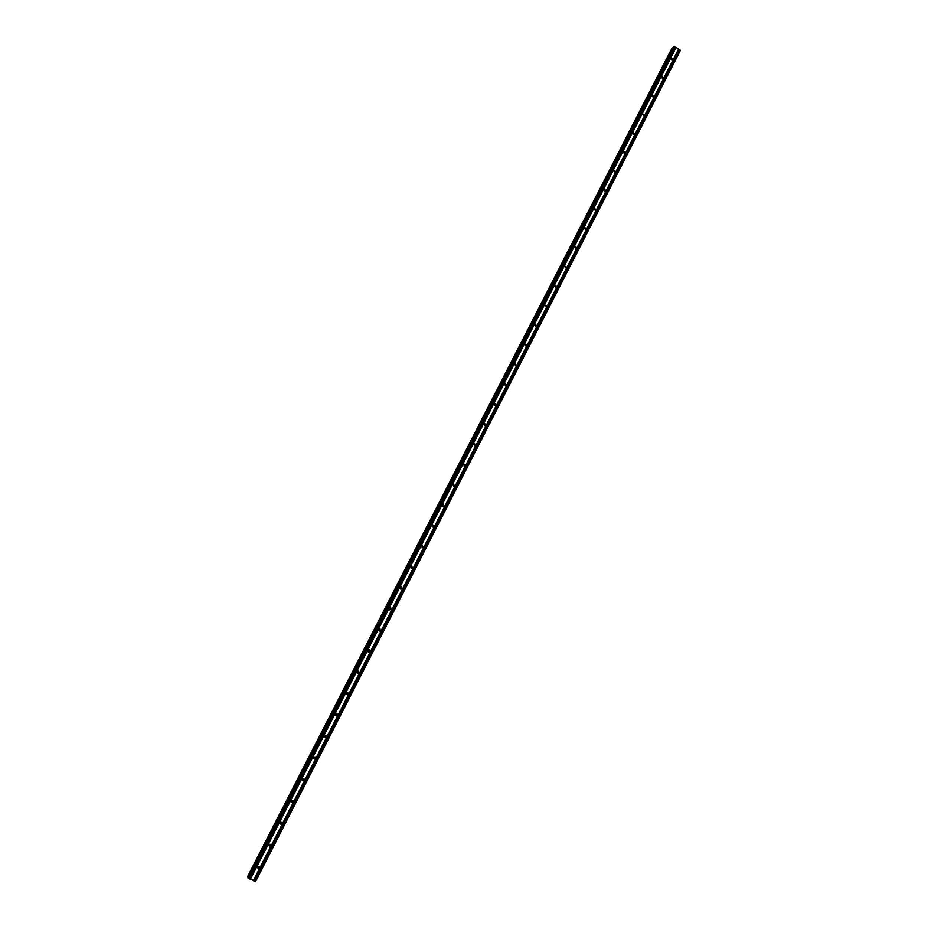 <?xml version="1.0" encoding="UTF-8"?>
<svg xmlns="http://www.w3.org/2000/svg" width="928" height="928" viewBox="0 0 928 928"><rect width="100%" height="100%" fill="white"/><g stroke="black" fill="none" stroke-linecap="round" stroke-linejoin="round"><path stroke-width="1.39" d="M257.021 866.938L257.961 866.172L259.422 868.051L258.471 868.817L257.021 866.938M259.214 866.497L258.123 867.75L256.87 867.413M268.343 844.816L269.213 844.074L270.732 845.942L269.851 846.684L268.343 844.816M270.5 844.364L269.468 845.675L268.18 845.385M279.606 822.8L280.418 822.092L281.996 823.925L281.172 824.644L279.606 822.8M281.729 822.336L280.755 823.704L279.444 823.461M290.824 800.887L291.566 800.203L293.19 802.024L292.436 802.72L290.824 800.887M292.9 800.4L291.995 801.838L290.673 801.641M301.983 779.091L302.679 778.43L304.349 780.228L303.642 780.889L301.983 779.091M304.001 778.569L303.062 780.146M313.084 757.387L313.734 756.749L315.439 758.536L314.778 759.174L313.084 757.387M315.044 756.83L314.279 758.431L312.968 758.327M324.139 735.788L324.742 735.173L326.482 736.936L325.867 737.551L324.139 735.788M326.03 735.208L325.334 736.878L324.046 736.832M335.136 714.293L335.716 713.702L337.479 715.453L336.899 716.045L335.136 714.293M336.957 713.678L336.33 715.43L335.089 715.442M346.086 692.903L346.62 692.334L348.418 694.063L347.872 694.631L346.086 692.903M347.814 692.253L347.814 693.506L346.086 694.144M356.99 671.605L357.489 671.06L359.298 672.777L358.8 673.322L356.99 671.605M358.614 670.932L358.672 672.278L357.048 672.951M369.344 649.716L369.008 651.688L369.657 652.117L367.836 650.412L368.312 649.89L370.144 651.584L369.541 652.187M380.028 628.604L379.784 630.634L380.468 631.005L378.624 629.323L379.076 628.813L380.932 630.495L380.445 631.028M389.366 608.327L389.795 607.84L391.662 609.51L391.233 609.998L389.366 608.327M390.665 607.608L390.943 609.197L389.656 609.916M400.061 587.436L400.467 586.96L402.346 588.619L401.94 589.094L400.061 587.436M401.232 586.716L401.604 588.364L400.432 589.083M410.71 566.637L412.983 567.82L412.6 568.284L410.71 566.637M411.765 565.929L412.218 567.634L411.15 568.342M421.3 545.931L423.574 547.126L421.3 545.931M422.24 545.246L422.774 546.998L421.822 547.682M431.845 525.329L434.107 526.524L431.845 525.329M432.68 524.668L433.283 526.454L432.448 527.116M442.343 504.82L444.593 506.027L442.343 504.82M443.062 504.194L443.735 506.004L443.016 506.63M452.794 484.404L455.033 485.611L452.794 484.404M453.421 483.813L454.152 485.646L453.525 486.237M463.2 464.081L465.427 465.299L463.2 464.081M463.733 463.548L464.522 465.392L463.977 465.937M473.547 443.862L475.762 445.069L473.547 443.862M473.999 443.364L474.382 445.718M483.848 423.725L486.063 424.943L483.848 423.725M484.23 423.284L484.718 425.592M494.114 403.68L496.318 404.898L494.114 403.68M494.415 403.297L495.018 405.548L496.039 405.258M504.322 383.728L506.514 384.958L504.322 383.728M504.565 383.403L505.25 385.607L506.259 385.306M514.483 363.869L516.676 365.098L514.483 363.869M514.68 363.59L515.434 365.748M524.598 344.102L526.779 345.332L524.598 344.102M524.749 343.882L525.573 345.982M534.679 324.417L536.848 325.658L534.679 324.417M534.772 324.255L535.653 326.296M544.701 304.836L546.859 306.078L544.701 304.836M544.759 304.72L545.687 306.704L544.771 304.732M554.677 285.325L556.835 286.578L554.677 285.325M554.712 285.279L555.663 287.204L554.689 285.314M564.618 265.918L566.764 267.16L564.618 265.918L565.604 267.786M574.513 246.593L576.648 247.846L574.513 246.593M574.478 246.651L575.488 248.46M584.362 227.348L586.484 228.601L584.362 227.348M584.304 227.464L585.324 229.216M594.164 208.197L596.089 209.728L594.164 208.197M594.082 208.371L595.115 210.064M603.919 189.126L606.03 190.391L603.919 189.126M603.826 189.358L604.859 190.982M613.628 170.149L615.566 171.668L613.628 170.149M613.536 170.427L614.568 172.005M623.303 151.241L625.402 152.517L623.303 151.241M623.187 151.589L624.219 153.097M632.931 132.426L634.856 133.945L632.931 132.426M632.815 132.832L633.824 134.27M642.524 113.692L644.438 115.211L642.524 113.692M642.396 114.156L643.382 115.536M652.071 95.05L653.985 96.558L652.071 95.05M651.943 95.572L652.906 96.883M661.571 76.479L663.485 77.987L661.571 76.479M661.444 77.059L662.372 78.3M671.025 58L672.939 59.508L671.025 58M670.909 58.638L671.802 59.81M623.21 152.099L623.755 152.9M613.512 170.833L614.185 171.866M603.78 189.683L604.557 190.901M594.036 208.626L594.871 209.995M584.246 227.662L585.139 229.181M574.432 246.778L575.348 248.437M564.572 266L565.512 267.774M534.899 324.278L535.723 326.192M524.981 343.928L525.7 345.784M515.017 363.695L515.643 365.446M505.029 383.566L505.54 385.201M494.995 403.564L495.378 405.037M484.915 423.69L485.182 424.943M474.8 443.955L474.95 444.906M337.34 713.992L337.119 714.676M259.016 867.088L257.369 867.726M270.257 845.106L268.842 845.721M281.416 823.24L280.314 823.786M292.482 801.514L291.786 801.908M347.362 694.156L346.422 694.55M358.278 672.916L357.431 673.334M369.135 651.769L368.393 652.198M379.946 630.715L379.297 631.144M676.094 47.479L673.635 46.725L247.962 877.83L255.536 881.6L680.398 50.414L676.094 47.479L250.34 879.292M672.962 48.047L672.046 48.059L247.602 876.6L248.298 877.192M247.973 877.83L673.647 46.713M247.602 876.589L672.058 48.047M379.784 630.634L378.833 630.831M369.008 651.688L367.964 651.85M303.642 780.889L301.844 779.938M678.623 49.068L253.321 880.672M678.693 49.184L253.437 880.695M678.96 49.358L253.762 880.846M679.134 49.393L253.901 880.939M680.212 50.066L255.177 881.53M674.018 46.4L248.043 878.12M674.505 46.493L248.484 878.433M675.596 47.166L249.76 879.025M675.654 47.282L249.876 879.048M675.932 47.456L250.2 879.187M672.255 47.885L247.648 876.763M672.336 47.873L247.706 876.821M672.696 47.931L248.02 877.041M672.788 47.966L248.112 877.088M566.556 267.45L565.964 267.774M556.614 286.868L555.976 287.204M546.638 306.379L545.931 306.716M536.616 325.972L535.85 326.308M526.536 345.657L525.7 345.993M516.42 365.435L515.504 365.76M485.785 425.302L484.822 425.511M475.472 445.452L474.544 445.591M465.114 465.682L464.209 465.775M454.708 486.017L453.838 486.052M444.257 506.433L443.41 506.41M433.759 526.953L432.924 526.872M423.203 547.566L422.402 547.439M412.6 568.284L411.823 568.087M401.94 589.094L401.198 588.839M391.233 609.998L390.514 609.684M358.8 673.322L358.173 672.835M347.872 694.631L347.281 694.074M336.899 716.045L336.33 715.43M325.867 737.551L325.334 736.878M314.778 759.174L314.279 758.431M292.436 802.72L291.995 801.838M281.172 824.644L280.755 823.704M269.851 846.684L269.468 845.675M258.471 868.817L258.123 867.75"/></g></svg>
